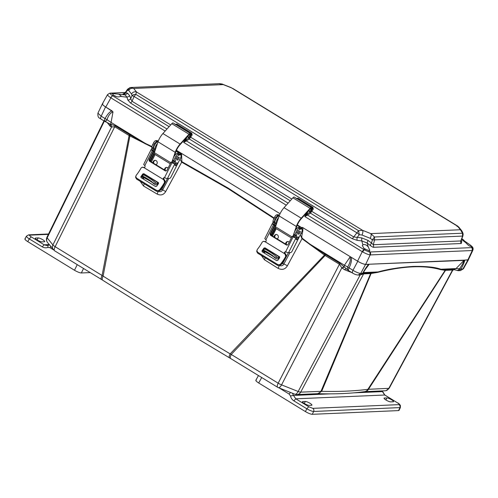 <?xml version="1.0" encoding="UTF-8"?>
<svg xmlns="http://www.w3.org/2000/svg" width="498" height="498" viewBox="0 0 498 498"><rect width="100%" height="100%" fill="white"/><g stroke="black" fill="none" stroke-linecap="round" stroke-linejoin="round"><path stroke-width="0.75" d="M362.818 273.365L371.384 272.761A2.347 2.16 -92.5 0 0 370.649 273.576L363.627 273.881L300.699 392.138A4.949 4.557 87.5 0 1 297.966 394.404A4.949 4.557 87.5 0 1 296.97 394.572L317.276 393.694A4.949 4.557 -92.5 0 0 321.005 391.26L370.649 273.576L377.783 272.35C403.511 265.913 424.439 265.011 440.562 269.642L445.15 270.333L367.873 389.33C354.42 391.073 339.02 391.739 321.671 391.322L300.699 392.138A4.949 1.083 -152 0 1 298.159 391.484L281.563 384.879A4.949 1.114 -152.7 0 1 278.177 383.186L231.246 354.458A4.949 1.65 121.5 0 0 230.636 358.523L277.573 387.245A4.949 1.65 -58.5 0 1 278.177 383.186L339.431 264.257L325.132 255.511L231.246 354.458L230.151 353.873C186.899 327.914 144.551 301.993 103.098 276.11A4.949 1.855 122.1 0 0 102.65 280.193L101.474 279.465A4.949 1.65 -58.5 0 1 102.084 275.406L129.1 135.524L151.902 147.072M453.61 269.63L456.037 268.578L440.879 269.231L445.891 269.543L445.15 270.333L445.517 270.352L368.526 389.212A4.949 4.557 -92.5 0 1 364.797 391.646L364.524 391.671C350.76 393.526 335.166 394.204 317.743 393.694L321.671 391.322L371.103 273.52L371.776 272.736L378.038 271.939C388.235 269.125 399.906 267.289 413.054 266.436C425.69 266.175 434.966 267.109 440.879 269.231L440.562 269.642M364.524 391.671A4.949 4.644 -97.7 0 0 367.873 389.33L388.838 388.34L452.539 270.047L445.517 270.352A2.347 2.16 87.5 0 1 446.252 269.536L453.273 269.237L453.678 269.642M53.28 249.635L53.28 249.635A4.949 4.389 -39 0 1 52.9 244.929L47.167 237.863A4.949 1.027 -153.9 0 1 46.943 237.272C46.121 239.189 46.326 240.957 47.547 242.57L54.537 250.743L101.474 279.465M230.636 358.523L229.429 357.794A4.949 1.438 -59.1 0 1 230.151 353.873L324.472 255.063L325.132 255.511A2.347 0.778 121.5 0 0 325.511 254.553L339.804 263.305L348.021 270.14L347.48 269.25L347.635 266.959L344.411 265.247L350.075 256.962C350.766 260.037 349.957 263.367 347.635 266.959L352.964 270.302C356.288 272.294 358.877 273.321 360.751 273.396L362.631 273.315C365.264 268.652 367.319 265.633 368.781 264.251L463.993 260.404C463.594 262.328 462.094 265.129 459.498 268.82L456.037 268.578L463.993 260.404M346.272 268.553L344.56 269.711L341.833 267.856L281.563 384.879A4.949 2.054 111.7 0 1 279.59 387.344A4.949 2.054 111.7 0 1 278.326 387.625L294.922 394.223A4.949 2.054 -68.3 0 0 298.159 391.484L360.085 275.108L358.604 275.021M453.273 269.237L389.249 388.172A4.949 1.015 -151.7 0 1 388.838 388.34A4.949 4.557 -92.5 0 1 386.106 390.606A4.949 4.557 -92.5 0 1 385.103 390.774L364.797 391.646M110.226 126.287L109.871 123.915L115.181 125.82L129.474 134.572A2.347 0.778 -58.5 0 1 129.1 135.524L114.801 126.778L111.428 126.928L110.226 126.287L107.132 122.471M129.474 134.572L130.096 134.939L103.098 276.11L55.147 246.678A4.949 1.089 -153.5 0 1 52.9 244.929L111.602 126.94L110.967 124.388M261.319 255.418L264.401 259.726L278.127 268.366C282.136 270.24 285.217 269.393 287.377 265.814L302.012 238.704L324.472 255.063L324.895 254.167L325.511 254.553M145.036 166.693L144.781 167.228M140.131 181.247L143.474 185.953L157.163 194.089C160.817 195.751 163.661 194.905 165.71 191.549L181.67 162.161L228.401 188.842L273.95 218.473M364.362 273.066L363.627 273.881L360.104 274.952M377.783 272.35L378.038 271.939L363.279 272.574M145.173 143.872L145.329 143.399L111.066 122.433L110.774 124.332L111.428 126.928M125.272 92.908L130.04 87.586L133.676 88.457C131.615 87.891 129.953 88.557 128.677 90.462L131.528 93.979C132.804 92.08 134.472 91.414 136.527 91.981L135.773 94.321L358.572 230.686L362.556 230.319L136.527 91.981L133.676 88.457L223.272 84.598L231.539 87.885L457.569 226.229L460.426 229.746L370.829 233.612L362.556 230.319C363.123 231.358 362.936 232.933 361.996 235.037L370.257 238.324L372.367 239.88L371.527 243.08L368.084 240.428L367.063 242.999L361.741 240.876L362.936 244.835L362.289 245.502L364.057 248.552L365.215 249.131L364.212 249.735L362.625 251.913C365.825 253.65 368.339 254.646 370.157 254.914L365.669 264.382C363.745 264.264 361.044 263.193 357.57 261.164L302.585 227.505C303.058 228.713 302.94 230.817 302.23 233.823C301.67 236.033 301.676 237.521 302.261 238.287L310.148 244.281L309.899 244.692M279.166 265.359C281.252 266.299 282.814 265.857 283.866 264.027L289.973 252.604M300.331 234.795L302.012 238.704L302.261 238.287M278.127 268.366A4.949 1.513 122.2 0 0 279.135 265.621M264.401 259.726L265.216 257.802M264.257 251.322L263.703 252.716M275.319 227.86L271.69 235.56M265.652 248.365L265.21 249.311M180.799 154.959L180.923 153.34L181.558 153.434L280.057 213.717L176.429 150.296L181.558 153.434L181.851 161.688L228.028 188.026L274.174 218.024M158.034 191.238C160.02 192.147 161.564 191.693 162.659 189.887L168.772 178.471M179.977 159.117L181.67 162.161L181.851 161.688M157.163 194.089A4.949 1.762 120.7 0 0 158.009 191.487M143.474 185.953L144.246 183.762M143.169 177.213L142.621 178.608M154.212 153.801L150.601 161.445M144.563 174.256L144.121 175.184M130.096 134.939L145.329 143.399L151.983 146.561M342.101 268.111L344.112 267.146L344.411 265.247L310.148 244.281L324.895 254.167M343.869 266.94L341.833 267.856L339.431 264.257L339.804 263.305M371.384 272.761L371.776 272.736M362.799 272.991L360.098 274.952L362.886 273.253L367.362 266.162L369.024 264.5L365.569 264.388L360.751 273.396L358.218 275.033C356.431 274.952 354.545 274.292 352.565 273.053L348.588 270.582M445.891 269.543L446.252 269.536M453.765 269.636L452.651 270.451M456.809 270.277L458.085 270.383L459.498 268.82L461.011 269.076L458.471 270.719L453.896 269.63M102.476 103.677L97.925 113.139L101.181 116.196L105.041 118.555C107.605 113.942 109.977 111.415 112.162 110.961L105.763 107.045C102.588 105.003 101.654 103.852 102.968 103.596M102.862 103.596C101.66 103.87 102.557 104.972 105.551 106.914L113.009 111.869L111.066 122.433L107.02 119.694L106.018 121.114L105.078 121.537L100.777 118.947C100.067 117.796 97.484 118.773 97.925 113.139M301.819 229.03L301.944 227.412L302.585 227.505L351.127 257.223L350.075 256.962M365.569 264.388C363.696 264.251 361.1 263.218 357.782 261.294L351.127 257.223M463.426 268.796L460.351 270.638L463.426 268.796L468.469 259.757L464.678 260.118M301.004 233.456L302.23 233.823M180.556 157.953L181.533 158.215M457.407 270.563L460.345 270.638M464.702 260.118C464.634 261.562 463.408 264.55 461.011 269.076L462.885 268.995L467.915 259.975M351.171 257.248C351.949 259.688 351.264 263.249 349.11 267.936C348.301 269.698 348.251 270.638 348.961 270.75M104.891 121.369C104.182 121.238 104.231 120.298 105.041 118.555L107.02 119.694C108.365 115.499 110.363 112.89 113.009 111.869M171.891 162.167L175.209 152.326A9.12 3.038 -58.5 0 1 180.095 144.059L188.979 134.199A2.608 0.865 -58.5 0 1 190.323 133.458A2.608 0.865 -58.5 0 1 190.392 134.634L189.682 137.05L189.109 137.467L189.819 135.051A1.562 0.523 121.5 0 0 189.782 134.348A1.562 0.523 121.5 0 0 188.972 134.796L180.089 144.65A8.08 2.689 121.5 0 0 175.757 151.971L174.443 155.886M173.254 162.883A1.693 0.566 121.5 0 0 173.97 160.935M173.727 160.786A1.693 0.566 121.5 0 0 173.074 161.221L173.123 160.586A2.739 0.909 -58.5 0 1 173.229 160.474A4.171 1.388 -58.5 0 1 173.976 156.646A4.171 1.388 -58.5 0 1 177.244 153.303L178.994 153.104L176.055 151.162M173.005 160.151L172.246 162.385M170.248 163.78L154.386 154.075A2.739 0.909 -58.5 0 1 154.361 152.662L158.022 141.812A9.12 3.038 -58.5 0 1 162.914 133.545L171.798 123.685A2.608 0.865 -58.5 0 1 173.136 122.944L190.323 133.458M172.713 161.003L173.074 161.221M188.051 136.819L189.109 137.467M155.22 160.344A2.303 2.11 -95.6 0 0 153.801 163.406M166.743 167.403A2.303 2.11 -95.6 0 0 165.324 170.459M176.205 150.807L179.236 152.662A2.347 0.542 -153.3 0 1 180.388 153.807A2.347 0.542 -153.3 0 1 180.176 153.907L179.921 154.424M153.042 162.939A2.303 2.11 84.4 0 1 156.882 161.396A2.303 2.11 84.4 0 1 156.011 164.757M164.564 169.992A2.303 2.11 84.4 0 1 168.1 168.05M158.134 141.488L157.966 141.507A4.171 1.388 -58.5 0 0 154.697 144.85A4.171 1.388 -58.5 0 0 153.963 148.684L155.22 149.456A4.171 1.388 121.5 0 0 155.42 149.525M177.929 154.28A4.171 1.388 -58.5 0 1 178.502 154.075L180.176 153.907M155.102 154.511L151.38 161.925M158.507 182.729L158.513 183.588A16.988 5.659 -58.5 0 1 156.584 186.289L155.494 186.489L141.034 177.637L140.866 176.666A16.988 5.659 121.5 0 0 142.795 173.964L143.854 173.696L158.563 182.822L157.984 183.476A3.909 1.301 -58.5 0 1 155.974 184.795A34.138 11.367 -58.5 0 1 154.772 184.316A34.138 11.367 -58.5 0 1 154.548 184.167L155.469 182.903A32.569 10.85 121.5 0 0 155.588 182.978A32.569 10.85 121.5 0 0 156.733 183.438A2.347 0.778 121.5 0 0 157.941 182.648L158.053 182.511M154.548 184.167C152.793 181.695 139.558 173.59 142.179 176.597A34.138 11.367 121.5 0 0 142.409 176.746L143.854 177.518M145.69 174.947L145.578 175.078A2.347 0.778 -58.5 0 1 145.086 175.564M174.263 159.883A4.171 1.388 -58.5 0 1 175.626 156.764M157.449 143.505A4.171 1.388 121.5 0 0 155.22 149.456M155.469 182.903C153.689 180.494 140.436 172.383 143.107 175.34M150.072 181.011L144.345 177.929M147.657 179.71C142.889 177.089 142.708 176.846 147.128 178.981L151.921 182.318M142.795 174.979L141.886 176.217L142.179 176.597M144.239 174.057L143.187 174.325A18.551 6.175 -58.5 0 1 140.996 177.388L141.034 177.637M164.601 177.655A1.301 1.189 -95.6 0 0 163.954 179.398L164.682 180.139L165.218 182.268A18.551 6.175 -58.5 0 1 159.553 190.678C158.594 191.606 157.505 191.755 156.272 191.12L136.57 179.068L135.624 177.45L136.116 175.389A16.988 5.659 121.5 0 0 141.115 167.969L142.254 167.179L144.047 167.658L163.325 179.461L164.054 180.201L164.589 182.33A16.988 5.659 -58.5 0 1 159.59 189.757C158.632 190.69 157.536 190.84 156.304 190.205L136.608 178.153L135.655 176.529M142.254 167.179L144.675 167.596M158.42 182.629L143.854 173.696M172.881 162.759L174.057 161.906L175.315 162.672L175.178 163.12L174.462 163.73L171.71 162.055L171.082 162.118L167.035 170.173A1.562 1.432 84.4 0 1 165.093 170.764L149.792 161.402A1.562 1.432 84.4 0 1 149.219 159.273L153.266 151.218L153.894 151.155L151.18 149.481L151.846 148.311L153.104 149.076L153.147 148.018A4.687 1.562 -58.5 0 1 154.044 145.186L154.841 143.605A2.347 0.778 -58.5 0 1 156.808 141.469L158.19 141.332M153.894 151.155L149.848 159.211A1.562 1.432 -95.6 0 0 150.427 161.34L165.722 170.702A1.562 1.432 -95.6 0 0 166.239 170.889M144.003 167.664L144.047 167.658A1.301 1.189 84.4 0 0 144.812 165.585L144.47 165.23A2.347 0.542 26.7 0 1 143.71 164.346L151.174 149.493A2.347 0.542 -153.3 0 1 151.18 149.481A2.347 0.542 -153.3 0 0 152.326 150.639L153.266 151.218M153.104 149.076L152.6 150.24M163.325 179.461A1.301 1.189 84.4 0 1 164.514 177.643L165.006 177.805A2.347 0.542 26.7 0 0 167.39 178.608L175.178 163.12M171.082 162.118L172.022 162.697A2.347 0.542 -153.3 0 0 174.462 163.73M154.66 149.114A1.693 0.566 121.5 0 0 153.241 150.651A1.693 0.566 121.5 0 0 153.203 150.732M153.521 151.909A1.693 0.566 121.5 0 0 154.573 150.583A1.693 0.566 121.5 0 0 154.903 149.263M154.741 151.541L150.01 160.96M175.315 162.672L175.358 161.613A4.687 1.562 -58.5 0 1 176.255 158.781L177.051 157.2A2.347 0.778 -58.5 0 1 179.019 155.065L180.494 154.922A4.171 1.388 -58.5 0 1 180.849 154.99L179.591 154.218A4.171 1.388 121.5 0 0 179.236 154.15L177.761 154.299A2.347 0.778 121.5 0 0 175.794 156.428L174.997 158.015A4.687 1.562 121.5 0 0 174.101 160.842L174.057 161.906M158.252 141.164L157.374 140.623A4.171 1.388 121.5 0 0 157.019 140.554L155.55 140.697A2.347 0.778 121.5 0 0 153.583 142.833L152.786 144.42A4.687 1.562 121.5 0 0 151.89 147.246L151.846 148.311M175.458 164.247A1.693 0.566 -58.5 0 1 177.02 162.734A1.693 0.566 -58.5 0 1 176.622 164.477A1.693 0.566 -58.5 0 1 175.252 165.622A1.693 0.566 -58.5 0 1 175.458 164.247M178.826 158.532A1.693 0.566 -58.5 0 1 177.263 160.045A1.693 0.566 -58.5 0 1 177.661 158.302A1.693 0.566 -58.5 0 1 179.031 157.156A1.693 0.566 -58.5 0 1 178.826 158.532M180.849 154.99A4.171 1.388 -58.5 0 1 180.351 158.383L171.013 176.958A1.562 0.523 -58.5 0 1 169.7 178.384L167.39 178.608M293.017 236.301L296.329 226.459A9.12 3.038 -58.5 0 1 301.222 218.192L310.105 208.338A2.608 0.865 -58.5 0 1 311.449 207.598A2.608 0.865 -58.5 0 1 311.518 208.768L310.808 211.183L310.235 211.606L310.945 209.191A1.562 0.523 121.5 0 0 310.901 208.481A1.562 0.523 121.5 0 0 310.098 208.93L301.215 218.79A8.08 2.689 121.5 0 0 296.883 226.111L295.563 230.02M294.38 237.017A1.693 0.566 121.5 0 0 295.096 235.068M294.853 234.919A1.693 0.566 121.5 0 0 294.2 235.355L294.243 234.72A2.739 0.909 -58.5 0 1 294.355 234.614M294.125 234.284L293.372 236.525M291.367 237.913L275.506 228.209A2.739 0.909 -58.5 0 1 275.487 226.802L279.148 215.945A9.12 3.038 -58.5 0 1 284.041 207.678L292.924 197.818A2.608 0.865 -58.5 0 1 294.262 197.077L311.449 207.598M293.839 235.137L294.2 235.355M309.059 210.884L310.235 211.606M276.346 234.483A2.303 2.11 -95.6 0 0 274.921 237.54M287.869 241.536A2.303 2.11 -95.6 0 0 286.45 244.593M297.331 224.94L300.362 226.795A2.347 0.542 -153.3 0 1 301.514 227.941A2.347 0.542 -153.3 0 1 301.302 228.047L301.047 228.557M274.168 237.073A2.303 2.11 84.4 0 1 278.009 235.535A2.303 2.11 84.4 0 1 277.137 238.891M285.69 244.126A2.303 2.11 84.4 0 1 289.226 242.184M279.26 215.622L279.085 215.64A4.171 1.388 -58.5 0 0 275.824 218.983A4.171 1.388 -58.5 0 0 275.089 222.824L276.346 223.59A4.171 1.388 121.5 0 0 276.546 223.658M297.182 225.295L300.12 227.244L298.364 227.443A4.171 1.388 -58.5 0 0 295.102 230.786A4.171 1.388 -58.5 0 0 294.368 234.62L295.221 235.143M299.055 228.414A4.171 1.388 -58.5 0 1 299.622 228.209L301.302 228.047M276.228 228.65L272.506 236.058M279.677 256.949L279.11 257.609A3.909 1.301 -58.5 0 1 277.1 258.929A34.138 11.367 -58.5 0 1 275.898 258.45A34.138 11.367 -58.5 0 1 275.668 258.3L276.595 257.043A32.569 10.85 121.5 0 0 276.714 257.117A32.569 10.85 121.5 0 0 277.859 257.578A2.347 0.778 121.5 0 0 279.067 256.781L279.179 256.651M275.668 258.3C273.919 255.835 260.678 247.724 263.305 250.731A34.138 11.367 121.5 0 0 263.535 250.88L264.98 251.652M266.816 249.081L266.704 249.212A2.347 0.778 -58.5 0 1 266.212 249.703M295.389 234.023A4.171 1.388 -58.5 0 1 296.752 230.898M278.575 217.638A4.171 1.388 121.5 0 0 276.346 223.59M276.595 257.043C274.809 254.627 261.562 246.516 264.233 249.473M271.198 255.144L265.471 252.069M268.783 253.843C264.015 251.229 263.834 250.986 268.254 253.115L273.047 256.451M263.921 249.112L263.006 250.351L263.305 250.731M265.366 248.191L264.314 248.458A18.551 6.175 -58.5 0 1 262.122 251.521L261.992 250.799A16.988 5.659 121.5 0 0 263.921 248.104L264.973 247.836L279.689 256.962M285.728 251.789A1.301 1.189 -95.6 0 0 285.08 253.532L285.808 254.273L286.344 256.408A18.551 6.175 -58.5 0 1 280.679 264.812C279.72 265.739 278.625 265.888 277.392 265.26L257.696 253.202L256.744 251.583L257.242 249.523A16.988 5.659 121.5 0 0 262.241 242.103L263.38 241.312L265.173 241.791L284.451 253.594L285.173 254.335L285.709 256.47A16.988 5.659 -58.5 0 1 280.71 263.89C279.758 264.824 278.662 264.973 277.43 264.345L257.734 252.287L256.781 250.668M263.38 241.312L265.801 241.735M279.633 256.862L264.973 247.836M262.16 251.77L261.992 250.799L262.16 251.77L276.62 260.622L277.71 260.423A16.988 5.659 -58.5 0 0 279.639 257.721L279.54 256.763M294.007 236.899L295.183 236.04L296.441 236.805L296.298 237.253L295.588 237.863L292.836 236.195L292.202 236.257L288.155 244.306A1.562 1.432 84.4 0 1 286.219 244.898L270.918 235.535A1.562 1.432 84.4 0 1 270.346 233.406L274.392 225.351L275.021 225.289L272.306 223.614L272.972 222.444L274.23 223.21L274.274 222.152A4.687 1.562 -58.5 0 1 275.164 219.325L275.96 217.738A2.347 0.778 -58.5 0 1 277.934 215.603L279.316 215.472M275.021 225.289L270.974 233.344A1.562 1.432 -95.6 0 0 271.547 235.473L286.848 244.835A1.562 1.432 -95.6 0 0 287.365 245.028M265.129 241.798L265.173 241.791A1.301 1.189 84.4 0 0 265.938 239.719L265.59 239.37A2.347 0.542 26.7 0 1 264.836 238.48L272.3 223.627A2.347 0.542 -153.3 0 1 272.306 223.614M274.23 223.21L273.726 224.374M284.451 253.594A1.301 1.189 84.4 0 1 285.64 251.776L286.126 251.938A2.347 0.542 26.7 0 0 288.516 252.747L296.298 237.253M272.3 223.627A2.347 0.542 -153.3 0 0 273.452 224.779L274.392 225.351M292.202 236.257L293.148 236.83A2.347 0.542 -153.3 0 0 295.588 237.863M275.786 223.247A1.693 0.566 121.5 0 0 274.367 224.785A1.693 0.566 121.5 0 0 274.33 224.866M274.641 226.042A1.693 0.566 121.5 0 0 275.699 224.723A1.693 0.566 121.5 0 0 276.029 223.397M275.867 225.681L271.136 235.093M296.441 236.805L296.484 235.747A4.687 1.562 -58.5 0 1 297.381 232.921L298.178 231.333A2.347 0.778 -58.5 0 1 300.145 229.198L301.614 229.055A4.171 1.388 -58.5 0 1 301.969 229.124L300.711 228.358A4.171 1.388 121.5 0 0 300.356 228.289L298.887 228.433A2.347 0.778 121.5 0 0 296.92 230.562L296.123 232.149A4.687 1.562 121.5 0 0 295.227 234.981L295.183 236.04M279.378 215.298L278.5 214.763A4.171 1.388 121.5 0 0 278.145 214.694L276.676 214.837A2.347 0.778 121.5 0 0 274.709 216.966L273.906 218.554A4.687 1.562 121.5 0 0 273.016 221.386L272.972 222.444M296.584 238.38A1.693 0.566 -58.5 0 1 298.146 236.874A1.693 0.566 -58.5 0 1 297.748 238.61A1.693 0.566 -58.5 0 1 296.378 239.762A1.693 0.566 -58.5 0 1 296.584 238.38M299.952 232.666A1.693 0.566 -58.5 0 1 298.383 234.178A1.693 0.566 -58.5 0 1 298.788 232.442A1.693 0.566 -58.5 0 1 300.157 231.29A1.693 0.566 -58.5 0 1 299.952 232.666M301.969 229.124A4.171 1.388 -58.5 0 1 301.477 232.516L292.139 251.098A1.562 0.523 -58.5 0 1 290.826 252.517L288.516 252.747M370.257 238.324C371.203 236.22 371.396 234.645 370.829 233.612L374.471 237.004L462.499 233.213L460.426 229.746L461.708 230.692C462.748 232.479 463.215 233.743 463.109 234.483L462.499 233.213L462.561 235.996M232.666 88.37L457.519 225.992L458.845 227.156L457.569 226.229L457.008 226.441M223.272 84.598L219.027 83.695C219.052 83.571 222.575 83.95 222.967 84.374L223.272 84.598M131.528 93.979L132.045 95.597L133.663 94.601L135.773 94.321L134.099 96.469L356.898 232.834L358.572 230.686L359.288 234.676L361.996 235.037M373.761 247.282L461.235 243.51A2.608 2.397 -92.5 0 1 460.781 240.951L373.307 244.717L373.761 247.282C373.214 247.382 372.13 246.84 370.506 245.651A2.608 1.164 -52.4 0 1 371.527 243.08L373.307 244.717L374.583 239.868L372.367 239.88L374.471 237.004L374.583 239.868L462.611 236.077L460.781 240.951L462.866 236.145L463.109 234.483M368.084 240.428L361.691 237.882L357.178 237.378L359.288 234.676L356.898 232.834L353.705 236.924L357.178 237.378A2.608 0.928 96.4 0 0 357.228 240.372L352.154 238.691L310.472 213.175L313.292 209.067L312.9 207.317L297.997 198.192L296.298 198.658M130.04 87.586L127.556 89.217L125.091 92.821L123.523 93.854M169.115 126.66L130.495 103.024L127.768 99.93A2.608 2.11 -16.3 0 0 130.688 98.747L132.045 101.256L134.099 96.469L132.045 95.597L130.688 98.747L129.885 96.008L127.681 93.282L125.733 92.64A2.608 2.365 108.3 0 1 123.187 94.278L123.037 93.823A2.608 2.397 87.5 0 0 123.504 93.854M290.241 200.794L189.346 139.042L192.166 134.927L191.774 133.178L176.871 124.058L175.172 124.525M357.228 240.372L361.741 240.876L361.691 237.882M461.235 243.51L461.771 241.717A2.608 2.092 -17.2 0 1 461.148 240.939M127.992 88.943L127.525 90.026L128.677 90.462M129.885 96.008L126.971 97.185L125.129 94.919L127.681 93.282M297.997 198.192L297.057 198.783M313.292 209.067L312.414 208.594L312.308 207.89L297.406 198.77M370.157 254.914L369.914 252C369.298 252.1 367.4 251.341 364.212 249.735L307.49 215.024L307.085 215.348L306.544 214.439L310.055 212.173L311.113 210.922L353.705 236.924A2.608 0.865 -58.5 0 1 352.154 238.691M130.495 103.024A2.608 0.865 121.5 0 0 132.045 101.256L170.69 124.911M176.871 124.058L175.931 124.649M192.166 134.927L191.288 134.454L191.182 133.757L176.286 124.637M362.936 244.835C364.636 244.088 366.416 244.798 368.265 246.952L367.063 242.999L370.506 245.651M370.033 252A2.608 2.397 87.5 0 1 370.344 254.92L472.272 250.525L472.06 247.599L369.914 252L368.763 250.544L369.821 250.438L368.265 246.952M461.615 239.488L465.891 242.781C468.363 245.582 470.031 246.697 470.903 246.143L472.06 247.599L471.88 246.46L470.629 245.284L470.903 246.143M465.86 242.744L464.024 240.478M464.584 241.063L470.629 245.284M109.946 93.151A2.608 2.397 87.5 0 1 110.046 93.145L110.438 93.182C110.014 93.736 110.668 94.545 112.405 95.61L113.401 95.012L112.175 93.499L118.624 94.159L121.051 95.865L120.466 96.425L126.971 97.185L127.768 99.93M113.401 95.012L114.347 95.716C116.576 96.979 118.611 97.216 120.466 96.425M311.518 208.78L311.617 207.921L312.9 207.317M309.843 211.364L309.177 211.662L309.252 210.268M190.392 134.641L190.497 133.781L191.774 133.178M188.717 137.23L188.057 137.523L188.126 136.135M366.285 249.56A4.432 0.915 27.2 0 0 363.671 248.303M368.763 250.544L365.215 249.131M307.085 215.348L304.776 216.518L306.544 214.439L308.262 210.965M112.156 93.524L110.438 93.182L125.284 92.541M116.308 96.575A4.432 0.915 27.2 0 0 113.961 95.46M309.345 211.656A0.523 0.479 -92.5 0 0 309.152 210.953L309.046 210.959M187.136 136.832L185.418 140.305L185.959 141.208L183.65 142.384L185.418 140.305L188.929 138.039L189.987 136.788L291.816 199.044M288.112 203.159L186.364 140.884L185.959 141.208M365.669 264.382L467.815 259.981L468.394 259.732L472.87 250.239C473.355 248.539 473.025 247.282 471.88 246.46M472.44 250.5L472.87 250.239M306.612 212.795L304.776 216.518L362.625 251.913M107.929 94.415C106.939 94.657 107.811 95.728 110.531 97.62L112.623 95.753A2.608 0.865 121.5 0 0 110.892 97.851L165.149 131.061M110.531 97.62L110.892 97.851L105.763 107.045M292.463 393.246L293.478 395.443L330.373 393.856M353.916 392.841L382.29 391.615L382.084 390.905M382.476 391.627L384.649 394.982L397.609 402.913C399.184 403.928 399.651 404.507 399.01 404.637L312.8 408.354L308.748 406.742L295.787 398.811L293.478 395.443L290.49 395.954C290.975 398.083 292.096 399.707 293.851 400.84L295.787 398.811L384.83 395.02L382.259 390.899M256.321 380.067C255.256 380.304 256.047 381.275 258.686 382.981L305.417 411.585L306.812 408.771L293.851 400.84M390.656 401.88L393.208 401.768A3.897 0.803 27.2 0 0 393.538 401.631A3.897 0.803 27.2 0 0 391.036 399.452A3.897 0.803 27.2 0 0 386.94 397.933L384.394 398.039A3.897 0.803 27.2 0 0 384.058 398.176A3.897 0.803 27.2 0 0 386.566 400.355A3.897 0.803 27.2 0 0 390.656 401.88M309.071 405.391L311.624 405.285A3.897 0.803 27.2 0 0 311.953 405.148A3.897 0.803 27.2 0 0 309.451 402.969A3.897 0.803 27.2 0 0 305.355 401.45L302.809 401.556A3.897 0.803 27.2 0 0 302.473 401.693A3.897 0.803 27.2 0 0 304.981 403.872A3.897 0.803 27.2 0 0 309.071 405.391M312.271 414.311L313.659 411.491L400.373 407.557L399.041 410.383L398.549 410.595L312.271 414.311C310.628 414.193 308.343 413.284 305.417 411.585M312.8 408.354C313.852 409.157 314.138 410.203 313.659 411.491C312.047 411.367 309.762 410.458 306.812 408.771L308.748 406.742M49.495 244.966L47.951 245.246L49.495 244.972M47.876 245.284L46.744 245.477L44.173 244.811L49.19 244.593M48.051 245.228L47.845 247.444C45.903 248.085 44.036 247.88 42.237 246.834L29.276 238.903C26.606 237.148 25.815 236.177 26.911 235.984M42.237 246.834L44.173 244.811L31.212 236.874L29.276 238.903L27.751 241.636L74.482 270.246C77.408 271.939 79.692 272.848 81.336 272.966L90.225 272.587M38.172 237.913L35.619 238.025A3.897 0.803 27.2 0 0 35.29 238.162A3.897 0.803 27.2 0 0 37.792 240.335A3.897 0.803 27.2 0 0 41.888 241.86L44.434 241.748A3.897 0.803 27.2 0 0 44.764 241.611A3.897 0.803 27.2 0 0 42.262 239.432A3.897 0.803 27.2 0 0 38.172 237.913L37.126 239.943M27.751 241.636C25.112 239.93 24.327 238.959 25.386 238.723M104.343 121.132L47.167 237.863A4.949 4.389 141 0 0 46.88 241.356A4.949 4.389 141 0 0 47.547 242.57M115.181 125.82L55.147 246.678A4.949 1.65 121.5 0 0 54.189 249.647A4.949 1.65 121.5 0 0 54.537 250.743M351.825 272.605L344.56 269.711M287.377 265.814A4.949 1.17 28.3 0 0 283.866 264.027L282.721 263.442L280.741 264.731M262.627 250.855A4.949 1.064 -154.9 0 1 263.984 251.907L264.656 252.393L264.955 251.751M165.71 191.549L161.713 189.389L159.516 190.722M141.594 176.603A4.949 1.077 -154.8 0 1 142.914 177.755L143.654 178.328L143.953 177.693M369.024 264.5L364.648 270.265M301.944 227.412L301.265 228.694M288.429 252.747L282.721 263.442M264.419 253.152L264.656 252.393M265.976 249.598L266.355 248.795M272.406 235.996L275.96 228.482M180.923 153.34L180.245 154.623M167.465 178.601L161.713 189.389M143.424 179.099L143.654 178.328M144.98 175.52L145.348 174.736M151.666 161.364L154.946 154.417M357.782 261.294L352.97 270.302C352.161 272.045 352.111 272.985 352.814 273.116M105.551 106.914L101.181 116.196C100.391 117.926 100.335 118.866 101.032 119.01M104.393 120.572L106.018 121.114M360.764 274.846L361.311 274.386L360.764 274.846M189.819 135.051L189.128 134.634M171.798 123.685L188.979 134.199M162.914 133.545L180.095 144.059M158.022 141.812L175.209 152.326M154.361 152.662L170.783 162.715M178.502 154.075L177.244 153.303M178.371 153.197L178.608 152.724M145.578 175.078L157.941 182.648M156.733 183.438L154.1 181.826M142.795 173.964L143.187 174.325M159.553 190.678L159.59 189.757M156.304 190.205L156.272 191.12M165.218 182.268L164.589 182.33M164.682 180.139L164.054 180.201M143.094 167.372L143.723 167.309M136.57 179.068L136.608 178.153M163.842 180.071L164.471 180.008M143.306 167.502L143.934 167.44M165.093 170.764L165.722 170.702M149.792 161.402L150.427 161.34M149.219 159.273L149.848 159.211M152.326 150.639L144.812 165.585M164.514 177.643L172.022 162.697M157.019 140.554L158.208 141.283M155.55 140.697L156.808 141.469M153.583 142.833L154.841 143.605M152.786 144.42L154.044 145.186M151.89 147.246L153.147 148.018M175.358 161.613L174.101 160.842M176.255 158.781L174.997 158.015M177.051 157.2L175.794 156.428M179.019 155.065L177.761 154.299M180.494 154.922L179.236 154.15M310.945 209.191L310.254 208.768M292.924 197.818L310.105 208.338M284.041 207.678L301.222 218.192M279.148 215.945L296.329 226.459M275.487 226.802L291.909 236.849M299.622 228.209L298.364 227.443M299.497 227.331L299.734 226.858M266.704 249.212L279.067 256.781M277.859 257.578L275.226 255.966M263.921 248.104L264.314 248.458M280.679 264.812L280.71 263.89M277.43 264.345L277.392 265.26M286.344 256.408L285.709 256.47M285.808 254.273L285.173 254.335M264.22 241.505L264.849 241.449M257.696 253.202L257.734 252.287M284.968 254.204L285.597 254.142M264.432 241.636L265.061 241.574M286.219 244.898L286.848 244.835M270.918 235.535L271.547 235.473M270.346 233.406L270.974 233.344M273.452 224.779L265.938 239.719M285.64 251.776L293.148 236.83M278.145 214.694L279.334 215.416M276.676 214.837L277.934 215.603M274.709 216.966L275.96 217.738M273.906 218.554L275.164 219.325M273.016 221.386L274.274 222.152M296.484 235.747L295.227 234.981M297.381 232.921L296.123 232.149M298.178 231.333L296.92 230.562M300.145 229.198L298.887 228.433M301.614 229.055L300.356 228.289M461.322 240.266L461.771 241.717M118.624 94.159L125.129 94.919L123.187 94.278M311.113 210.922L312.414 208.594L311.81 208.618M189.987 136.788L191.288 134.454L190.684 134.485M307.079 214.022L307.49 215.024L310.472 213.175L310.055 212.173M123.803 93.792L123.037 93.823M166.986 129.026L112.623 95.753M309.214 210.343L309.644 209.428M188.095 136.209L188.524 135.294M185.953 139.882L186.364 140.884L189.346 139.042L188.929 138.039M467.815 259.981L472.272 250.525A2.608 2.397 -92.5 0 0 471.955 247.612M357.57 261.164L362.245 251.695A2.608 0.865 -58.5 0 1 363.982 249.598M125.322 92.485L110.046 93.145A2.608 2.397 87.5 0 1 110.537 93.176M309.177 211.662L308.99 210.965M185.486 138.662L183.65 142.384L286.275 205.195M188.057 137.523L187.864 136.826M188.219 137.516A0.523 0.479 -92.5 0 0 188.026 136.819L187.92 136.826M279.204 387.973L289.214 394.105L290.459 392.449M289.214 394.105L290.49 395.954M258.686 382.981L261.718 377.546M397.609 402.913L384.83 395.02M399.01 404.637C400.075 405.44 400.361 406.486 399.875 407.781L398.549 410.595M302.809 401.556L302.56 402.042M305.355 401.45L304.315 403.48M384.394 398.039L384.139 398.531M386.94 397.933L385.894 399.962M50.74 246.51L49.968 247.674L53.379 249.759M47.845 247.444L49.968 247.674M74.482 270.246L77.252 264.643M81.336 272.966L83.546 268.497M31.212 236.874C29.637 235.859 29.17 235.286 29.818 235.156L48.374 234.353M48.549 233.992L28.666 234.851L29.818 235.156M35.619 238.025L35.37 238.511M317.743 393.694L317.276 393.694M229.429 357.794C186.24 331.967 143.978 306.102 102.65 280.193M294.922 394.223L296.97 394.572M389.249 388.172L386.043 390.644L385.103 390.774M277.573 387.245L278.326 387.625M103.945 120.889L46.943 237.272M109.871 123.915L105.078 121.537M360.091 274.958L358.218 275.033M180.039 154.498L180.388 153.807M154.772 184.316L152.836 183.127M174.095 161.01L173.242 160.487M301.166 228.632L301.514 227.941M275.898 258.45L273.962 257.267M458.845 227.156L461.708 230.692M222.967 84.374L231.24 87.66M130.8 87.499L219.027 83.695M461.907 238.704L463.893 240.223M461.248 240.472L461.098 240.795M308.909 210.947L309.719 209.347M187.783 136.807L188.599 135.213M109.828 93.157L107.543 94.595L102.395 103.827M255.835 380.26L258.462 375.554M400.373 407.557L400.38 405.416C399.352 403.99 398.493 403.175 397.784 402.957M47.951 245.246L46.744 245.477M24.9 238.916L26.431 236.164L28.666 234.851"/></g></svg>
